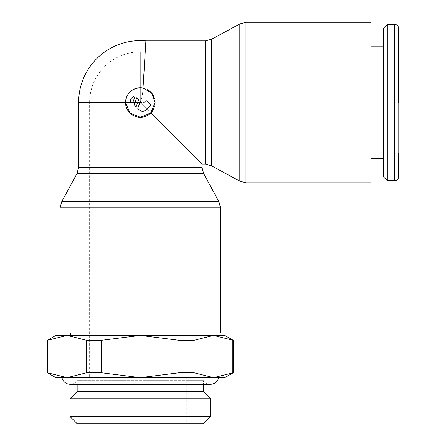 <?xml version="1.0" encoding="UTF-8"?>
<svg xmlns="http://www.w3.org/2000/svg" width="446" height="446" viewBox="0 0 446 446"><rect width="100%" height="100%" fill="white"/><g stroke="black" fill="none" stroke-linecap="round" stroke-linejoin="round"><path stroke-width="0.33" stroke-dasharray="2.23 1.67" d="M398.613 176.772L398.613 51.864L398.613 153.229L190.988 153.229L190.988 376.82L89.624 376.82L190.988 376.82M370.988 46.797L370.988 158.297L370.988 46.797M383.409 46.797L383.409 158.297L383.409 46.797M239.809 181.143L239.809 23.95M211.599 165.862L211.599 39.231M201.966 164.212L140.39 102.63L140.557 102.29L78.641 102.29M61.71 201.715L218.897 201.715M76.991 173.5L203.621 173.5M140.306 102.418C143.534 94.307 142.854 85.253 143.88 77.18L145.887 40.881L143.88 77.18C142.854 85.253 143.534 94.307 140.306 102.418M209.994 335.431L70.619 335.431L209.994 335.431M209.994 332.894L70.619 332.894L209.994 332.894M224.773 377.662L213.456 377.662L233.219 372.789M232.812 372.789L232.812 340.304L213.456 335.431L224.773 335.431M233.219 340.304L232.812 340.304M55.834 335.431L67.151 335.431L47.388 340.304M47.794 340.304L47.794 372.789L67.151 377.662L55.834 377.662M47.388 372.789L47.794 372.789M77.164 384.296L77.164 380.622L203.443 380.622L203.443 384.296M203.443 380.622L77.164 380.622A8.446 8.446 0 0 1 70.195 384.296L210.412 384.296A8.446 8.446 0 0 1 203.443 380.622M186.762 376.82L186.762 423.7L93.844 423.7L93.844 376.82L186.762 376.82L93.844 376.82M89.624 376.82L89.624 102.547L140.306 102.547L190.988 153.229L140.306 102.547L140.306 51.864L140.306 102.547L89.624 102.547A50.682 50.682 0 0 1 140.306 51.864L398.613 51.864M218.663 377.662L61.944 377.662M153.959 96.877A14.785 14.785 0 0 1 153.959 108.211M130.745 101.354A1.689 1.689 0 0 1 130.745 98.962L133.137 96.576A1.689 1.689 0 0 1 135.088 96.135L132.54 103.143L130.745 101.354M145.084 101.354A1.689 1.689 0 0 1 147.47 101.354L149.862 103.74A1.689 1.689 0 0 1 149.862 106.131L146.277 109.716A5.068 5.068 0 0 1 139.107 109.716L137.769 108.372L140.323 101.37L141.499 102.547A1.689 1.689 0 0 0 143.885 102.547L145.084 101.354M136.738 97.785L138.673 99.72L136.125 106.728L134.185 104.793L136.738 97.785M143.004 88.013A14.785 14.785 0 0 1 148.557 90.282M67.151 377.662L86.507 372.789L101.593 372.789L140.306 377.662L213.456 377.662L67.151 377.662L140.306 377.662L179.013 372.789L194.105 372.789L213.456 377.662M93.844 423.7L186.762 423.7M210.674 416.469L69.933 416.469M203.443 423.7L77.164 423.7M210.674 398.757L69.933 398.757M203.443 391.527L77.164 391.527M140.306 335.431L213.456 335.431L194.105 340.304L179.013 340.304L140.306 335.431L101.593 340.304L86.507 340.304L67.151 335.431L140.306 335.431M194.105 340.304L194.105 372.789M179.013 372.789L179.013 340.304M101.593 340.304L101.593 372.789M86.507 372.789L86.507 340.304M60.059 332.894L220.553 332.894M370.988 182.793L370.988 22.3M383.409 176.772L383.409 28.321M387.312 180.68L387.312 24.413M398.613 102.547L398.613 28.321M394.704 180.68L394.704 24.413M245.975 182.793L245.975 22.3M205.428 164.212L205.428 40.881M60.059 207.881L220.553 207.881M78.641 167.334L201.966 167.334"/><path stroke-width="0.67" d="M398.613 153.229L398.613 176.772C398.362 179.169 397.057 180.468 394.704 180.68L387.312 180.68L383.409 176.772L383.409 28.321L387.312 24.413L394.704 24.413L394.704 180.68M387.312 24.413L387.312 180.68M370.988 46.797L383.409 46.797M383.409 158.297L370.988 158.297M150.759 113L140.306 117.326L129.853 113L125.527 102.29C126.525 93.443 131.447 88.598 140.306 87.762L143.004 88.013L145.887 40.881L205.428 40.881L211.599 39.231L239.809 23.95L245.975 22.3L370.988 22.3L370.988 182.793L245.975 182.793L239.809 181.143L211.599 165.862L205.428 164.212L201.966 164.212L201.966 167.334L78.641 167.334L78.641 102.29L125.527 102.29A14.785 14.785 0 0 1 143.004 88.013L151.657 93.08L155.085 102.547L150.759 113L201.966 164.212M239.809 23.95L239.809 181.143M211.599 39.231L211.599 165.862M201.966 167.334L203.621 173.5L218.897 201.715L220.553 207.881L220.553 332.894L60.059 332.894L60.059 207.881L61.71 201.715L76.991 173.5L78.641 167.334M218.897 201.715L61.71 201.715M203.621 173.5L76.991 173.5M209.994 335.431L209.994 332.894M70.619 332.894L70.619 335.431M233.219 372.789L213.456 377.662L224.773 377.662L233.219 372.789L233.219 340.304L224.773 335.431L55.834 335.431L47.388 340.304L47.388 372.789L55.834 377.662L67.151 377.662L47.388 372.789M69.933 416.469L210.674 416.469L203.443 423.7L77.164 423.7L69.933 416.469L69.933 398.757L77.164 391.527L77.164 384.296M77.164 391.527L203.443 391.527L210.674 398.757L210.674 416.469M203.443 384.296L203.443 391.527M69.933 398.757L210.674 398.757M67.151 377.662L140.306 377.662L101.593 372.789L86.507 372.789L67.151 377.662L61.944 377.662A8.446 8.446 0 0 0 70.195 384.296L210.412 384.296A8.446 8.446 0 0 0 218.663 377.662L213.456 377.662L194.105 372.789L179.013 372.789L140.306 377.662L213.456 377.662M153.959 108.211A14.785 14.785 0 0 1 125.521 102.547M130.745 101.354A1.689 1.689 0 0 1 130.745 98.962L133.137 96.576A1.689 1.689 0 0 1 135.088 96.135L132.54 103.143L130.745 101.354M145.084 101.354A1.689 1.689 0 0 1 147.47 101.354L149.862 103.74A1.689 1.689 0 0 1 149.862 106.131L146.277 109.716A5.068 5.068 0 0 1 139.107 109.716L137.769 108.372L140.323 101.37L141.499 102.547A1.689 1.689 0 0 0 143.885 102.547L145.084 101.354M136.738 97.785L138.673 99.72L136.125 106.728L134.185 104.793L136.738 97.785M148.557 90.282A14.785 14.785 0 0 1 153.959 96.877M47.388 340.304L67.151 335.431L86.507 340.304L101.593 340.304L140.306 335.431L179.013 340.304L194.105 340.304L213.456 335.431L233.219 340.304M47.794 372.789L47.794 340.304M232.812 340.304L232.812 372.789M194.105 372.789L194.105 340.304M179.013 340.304L179.013 372.789M101.593 372.789L101.593 340.304M86.507 340.304L86.507 372.789M394.704 24.413C397.057 24.619 398.362 25.924 398.613 28.321L398.613 102.547M245.975 22.3L245.975 182.793M205.428 40.881L205.428 164.212M220.553 207.881L60.059 207.881M145.887 40.881A61.665 61.665 0 0 0 78.641 102.29"/></g></svg>
